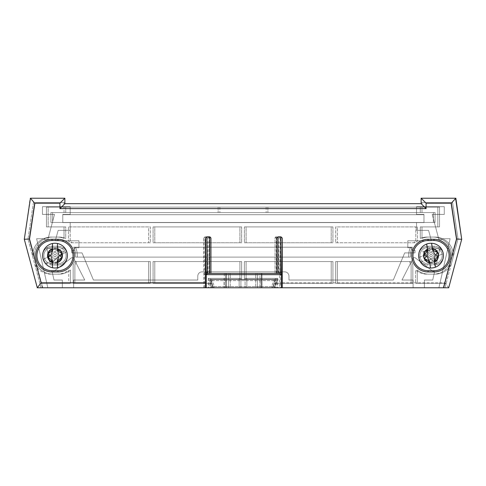 <?xml version="1.0" encoding="UTF-8"?>
<svg xmlns="http://www.w3.org/2000/svg" width="486" height="486" viewBox="0 0 486 486"><rect width="100%" height="100%" fill="white"/><g stroke="black" fill="none" stroke-linecap="round" stroke-linejoin="round"><path stroke-width="0.36" stroke-dasharray="2.43 1.82" d="M62.336 280.033L54.013 280.033L52.312 272.482L71.709 257.665L73.343 257.665L84.746 280.033L73.647 280.033L73.647 287.779L212.607 287.779L210.56 279.602L278.101 279.602L274.128 287.779L413.088 287.779L413.088 280.033L401.989 280.033L413.392 257.665L415.026 257.665L434.423 272.482L432.728 280.033L424.4 280.033L424.4 287.779L438.901 287.779L450.091 238.735L442.145 238.735L442.145 239.592L438.901 239.592L432.236 214.429L444.283 214.429L444.283 206.684L416.532 206.684L416.532 214.429L423.968 214.429L423.968 222.6L416.532 222.6L416.532 230.346L428.573 230.346L431.434 240.783L407.797 240.783L407.797 247.739L412.104 247.739L412.013 250.32L415.026 250.32L415.026 252.902L404.698 252.902L393.302 280.033L288.97 280.033L288.97 276.163A4.301 4.301 0 0 0 284.668 271.862L202.067 271.862A4.301 4.301 0 0 0 197.766 276.163L197.766 280.033L93.44 280.033L82.037 252.902L71.709 252.902L71.709 250.32L74.65 250.32L74.65 247.739L78.951 247.739L78.951 240.783L55.301 240.783L58.162 230.346L70.203 230.346L70.203 222.6L62.767 222.6L62.767 214.429L70.203 214.429L70.203 206.684L42.458 206.684L42.458 214.429L54.499 214.429L47.835 239.592L44.591 239.592L44.591 238.735L36.65 238.735L47.835 287.779L62.336 287.779L62.336 280.033L54.013 280.033L52.312 272.482L71.709 257.665L73.343 257.665L84.746 280.033L73.647 280.033L73.647 287.779L212.607 287.779L210.56 279.602L278.101 279.602L274.128 287.779L413.088 287.779L413.088 280.033L401.989 280.033L413.392 257.665L415.026 257.665L434.423 272.482L432.728 280.033L424.4 280.033L424.4 287.779L438.901 287.779L450.091 238.735L442.145 238.735L442.145 239.592L438.901 239.592L432.236 214.429L444.283 214.429L444.283 206.684L416.532 206.684L416.532 214.429L423.968 214.429L423.968 222.6L416.532 222.6L416.532 230.346L428.573 230.346L431.434 240.783L407.797 240.783L407.797 247.739L412.104 247.739L412.013 250.32L415.026 250.32L415.026 252.902L404.698 252.902L393.302 280.033L288.97 280.033L288.97 276.163A4.301 4.301 0 0 0 284.668 271.862L202.067 271.862A4.301 4.301 0 0 0 197.766 276.163L197.766 280.033L93.44 280.033L82.037 252.902L71.709 252.902L71.709 250.32L74.65 250.32L74.65 247.739L78.951 247.739L78.951 240.783L55.301 240.783L58.162 230.346L70.203 230.346L70.203 222.6L62.767 222.6L62.767 214.429L70.203 214.429L70.203 206.684L42.458 206.684L42.458 214.429L54.499 214.429L47.835 239.592L44.591 239.592L44.591 238.735L36.65 238.735L47.835 287.779L62.336 287.779L62.336 280.033M422.771 251.614L436.337 264.196L440.091 247.739L422.771 251.614L436.337 264.196L440.091 247.739L422.771 251.614M50.398 264.196L63.964 251.614L46.644 247.739L50.398 264.196L63.964 251.614L46.644 247.739L50.398 264.196M419.892 255.618A8.165 8.165 0 0 0 428.057 263.783L433.992 263.783A8.165 8.165 0 0 0 442.157 255.618A8.165 8.165 0 0 0 433.992 247.453L428.057 247.453A8.165 8.165 0 0 0 419.892 255.618A8.165 8.165 0 0 0 428.057 263.783L433.992 263.783A8.165 8.165 0 0 0 442.157 255.618A8.165 8.165 0 0 0 433.992 247.453L428.057 247.453A8.165 8.165 0 0 0 419.892 255.618A8.165 8.165 0 0 1 428.057 247.453L433.992 247.453A8.165 8.165 0 0 1 442.157 255.618A8.165 8.165 0 0 1 433.992 263.783L428.057 263.783A8.165 8.165 0 0 1 419.892 255.618A8.165 8.165 0 0 1 428.057 247.453L433.992 247.453A8.165 8.165 0 0 1 442.157 255.618A8.165 8.165 0 0 1 433.992 263.783L428.057 263.783A8.165 8.165 0 0 1 419.892 255.618A8.165 8.165 0 0 1 428.057 247.453A8.165 8.165 0 0 0 419.892 255.618M42.665 254.573A9.404 9.404 0 0 1 52.008 246.214L57.943 246.214A9.404 9.404 0 0 1 67.347 255.618A9.404 9.404 0 0 1 57.943 265.016L57.943 263.783A8.165 8.165 0 0 0 66.108 255.618A8.165 8.165 0 0 0 57.943 247.453L52.008 247.453A8.165 8.165 0 0 0 43.843 255.618A8.165 8.165 0 0 0 52.008 263.783L57.943 263.783A8.165 8.165 0 0 0 66.108 255.618A8.165 8.165 0 0 0 57.943 247.453L52.008 247.453A8.165 8.165 0 0 0 43.843 255.618A8.165 8.165 0 0 0 52.008 263.783L57.943 263.783L52.008 263.783A8.165 8.165 0 0 1 43.843 255.618A8.165 8.165 0 0 1 52.008 247.453L57.943 247.453A8.165 8.165 0 0 1 66.108 255.618A8.165 8.165 0 0 1 57.943 263.783L52.008 263.783A8.165 8.165 0 0 1 43.843 255.618A8.165 8.165 0 0 1 52.008 247.453L57.943 247.453A8.165 8.165 0 0 1 66.108 255.618A8.165 8.165 0 0 1 57.943 263.783L57.943 265.016L52.008 265.016A9.404 9.404 0 0 1 42.665 256.663M276.212 280.604A1.239 1.239 0 0 0 274.979 279.365A1.239 1.239 0 0 1 276.182 280.872A1.239 1.239 0 0 0 274.979 279.365L212.746 279.365A1.239 1.239 0 0 0 211.538 280.872L212.084 283.326L154.797 283.326L154.797 261.553L241.633 261.553L241.633 279.365L246.086 279.365L246.086 261.553L332.922 261.553L332.922 283.326L275.641 283.326L274.869 286.807L276.182 280.872L274.979 280.604L273.661 286.54L214.065 286.54L212.746 280.604L274.979 280.604L274.979 279.365L246.086 279.365L246.086 261.553L332.922 261.553L332.922 283.326L275.641 283.326L276.182 280.872M73.052 255.618A15.09 15.09 0 0 0 57.962 240.527L52.02 240.527A15.09 15.09 0 0 0 36.93 255.618A15.09 15.09 0 0 0 52.02 270.708L57.962 270.708A15.09 15.09 0 0 0 73.052 255.618M449.094 255.618A15.09 15.09 0 0 0 434.004 240.527L428.069 240.527A15.09 15.09 0 0 0 412.978 255.618A15.09 15.09 0 0 0 428.069 270.708L434.004 270.708A15.09 15.09 0 0 0 449.094 255.618M410.36 255.618A18.553 18.553 0 0 0 410.421 257.1L77.304 257.1A18.553 18.553 0 0 0 75.348 247.204L412.377 247.204A18.553 18.553 0 0 0 410.421 257.1L77.304 257.1A18.553 18.553 0 0 0 75.348 247.204L412.377 247.204A18.553 18.553 0 0 0 410.36 255.618M34.312 255.618A18.553 18.553 0 0 0 34.33 256.292L29.701 239.033L35.138 202.674L64.875 202.674L35.138 202.674L29.701 239.033L42.762 287.779L444.957 287.779L446.148 283.326L417.286 283.326L417.286 270.076A18.553 18.553 0 0 0 428.913 274.171L434.855 274.171A18.553 18.553 0 0 0 451.245 264.305L453.395 256.292A18.553 18.553 0 0 0 434.855 237.065L428.913 237.065A18.553 18.553 0 0 0 421.988 238.401L421.988 226.919L439.551 226.919L439.551 207.127L48.169 207.127L48.169 226.919L65.732 226.919L65.732 238.401A18.553 18.553 0 0 0 58.806 237.065L52.871 237.065A18.553 18.553 0 0 0 34.33 256.292L36.474 264.305A18.553 18.553 0 0 0 52.871 274.171L58.806 274.171A18.553 18.553 0 0 0 70.434 270.076L70.434 283.326L41.571 283.326L42.762 287.779L37.294 287.779L24.3 239.288L30.144 198.221L64.875 198.221L64.875 203.664L64.012 203.664L64.012 202.674L33.413 202.674L27.981 239.033L32.605 256.292A18.553 18.553 0 0 1 51.145 237.065L57.087 237.065A18.553 18.553 0 0 1 64.012 238.401L64.012 226.919L46.449 226.919L46.449 207.127L437.831 207.127L437.831 226.919L420.269 226.919L420.269 238.401A18.553 18.553 0 0 1 427.194 237.065L433.129 237.065A18.553 18.553 0 0 1 451.67 256.292L456.299 239.033L450.862 202.674L421.125 202.674L421.125 203.664L421.988 203.664L421.988 202.674L452.588 202.674L458.019 239.033L453.395 256.292A18.553 18.553 0 0 0 434.855 237.065L428.913 237.065A18.553 18.553 0 0 0 421.988 238.401L421.988 226.919L439.551 226.919L439.551 207.127L421.988 207.127L421.988 212.57L435.098 212.57L435.098 222.466L52.622 222.466L52.622 212.57L435.098 212.57L435.098 222.466L52.622 222.466L52.622 212.57L65.732 212.57L65.732 207.127L48.169 207.127L48.169 226.919L65.732 226.919L65.732 238.401A18.553 18.553 0 0 0 58.806 237.065L52.871 237.065A18.553 18.553 0 0 0 34.312 255.618M230.267 287.779L257.483 287.779L230.267 287.779L230.267 274.669L230.267 287.779M257.483 274.669L257.483 287.779L257.483 274.669L230.267 274.669A1.239 1.239 0 0 0 229.034 273.43L258.722 273.43L229.034 273.43A1.239 1.239 0 0 1 230.267 274.669L257.483 274.669A1.239 1.239 0 0 1 258.722 273.43A1.239 1.239 0 0 0 257.483 274.669M209.715 236.816A1.239 1.239 0 0 1 210.948 238.055L210.948 273.43M277.998 273.43L226.033 273.43M276.759 238.055A1.239 1.239 0 0 1 277.998 236.816M337.375 261.553L411.338 261.553A18.553 18.553 0 0 0 412.833 264.876L412.833 283.326L337.375 283.326L337.375 261.553L411.338 261.553A18.553 18.553 0 0 0 412.833 264.876L412.833 283.326L337.375 283.326L337.375 261.553M417.535 226.919L417.535 240.965A18.553 18.553 0 0 0 415.542 242.751L337.375 242.751L337.375 226.919L417.535 226.919L417.535 240.965A18.553 18.553 0 0 0 415.542 242.751L337.375 242.751L337.375 226.919L417.535 226.919M332.922 226.919L332.922 242.751L246.086 242.751L246.086 226.919L332.922 226.919L332.922 242.751L246.086 242.751L246.086 226.919L332.922 226.919M74.887 283.326L74.887 264.876A18.553 18.553 0 0 0 76.387 261.553L150.344 261.553L150.344 283.326L74.887 283.326L74.887 264.876A18.553 18.553 0 0 0 76.387 261.553L150.344 261.553L150.344 283.326L74.887 283.326M150.344 242.751L72.177 242.751A18.553 18.553 0 0 0 70.184 240.965L70.184 226.919L150.344 226.919L150.344 242.751L72.177 242.751A18.553 18.553 0 0 0 70.184 240.965L70.184 226.919L150.344 226.919L150.344 242.751M241.633 226.919L241.633 242.751L154.797 242.751L154.797 226.919L241.633 226.919L241.633 242.751L154.797 242.751L154.797 226.919L241.633 226.919M273.661 287.779A1.239 1.239 0 0 0 274.869 286.807A1.239 1.239 0 0 1 273.661 287.779L273.661 286.54L274.869 286.807A1.239 1.239 0 0 1 273.661 287.779M212.856 286.807L212.084 283.326L154.797 283.326L154.797 261.553L241.633 261.553L241.633 279.365L212.746 279.365A1.239 1.239 0 0 0 211.507 280.604A1.239 1.239 0 0 1 212.746 279.365L212.746 280.604L211.538 280.872L212.856 286.807A1.239 1.239 0 0 0 214.065 287.779A1.239 1.239 0 0 1 212.856 286.807A1.239 1.239 0 0 0 214.065 287.779L214.065 286.54L212.856 286.807M421.988 202.674L421.125 202.674L421.125 198.221L455.564 198.221L461.7 239.288L448.706 287.779L444.957 287.779L458.019 239.033L452.588 202.674L421.125 202.674L421.125 203.664L421.988 203.664L421.988 202.674M246.845 287.779L277.767 287.779L246.845 287.779L261.936 287.779L246.845 287.779L246.845 278.381L277.767 278.381L246.845 278.381L246.845 287.779L246.845 278.381L261.936 278.381L246.845 278.381L246.845 287.779M209.982 287.779L240.91 287.779L209.982 287.779L209.982 278.381L240.91 278.381L225.814 278.381L225.814 287.779L240.91 287.779L225.814 287.779L225.814 278.381L240.91 278.381L240.91 287.779L240.91 278.381L209.982 278.381M41.043 287.779L27.981 239.033L33.413 202.674L64.875 202.674L64.012 202.674L64.012 203.664L64.875 203.664L59.924 208.609L426.076 208.609L421.125 203.664L64.875 203.664L64.875 198.221L30.436 198.221L24.3 239.288L37.294 287.779L41.043 287.779L39.852 283.326L68.714 283.326L68.714 270.076A18.553 18.553 0 0 1 57.087 274.171L51.145 274.171A18.553 18.553 0 0 1 34.755 264.305L32.605 256.292A18.553 18.553 0 0 1 51.145 237.065L57.087 237.065A18.553 18.553 0 0 1 64.012 238.401L64.012 226.919L46.449 226.919L46.449 207.127L64.012 207.127L64.012 212.57L50.902 212.57L50.902 222.466L433.378 222.466L433.378 212.57L50.902 212.57L50.902 222.466L433.378 222.466L433.378 212.57L420.269 212.57L420.269 207.127L437.831 207.127L437.831 226.919L420.269 226.919L420.269 238.401A18.553 18.553 0 0 1 427.194 237.065L433.129 237.065A18.553 18.553 0 0 1 451.67 256.292L449.526 264.305A18.553 18.553 0 0 1 433.129 274.171L427.194 274.171A18.553 18.553 0 0 1 415.566 270.076L415.566 283.326L444.429 283.326L443.238 287.779L73.647 287.779M41.571 283.326L36.474 264.305A18.553 18.553 0 0 0 52.871 274.171L58.806 274.171A18.553 18.553 0 0 0 70.434 270.076L70.434 283.326L41.571 283.326M267.859 207.127L421.988 207.127L421.988 212.57L65.732 212.57L65.732 207.127L267.859 207.127L267.859 212.57L267.859 207.127M451.245 264.305L446.148 283.326L417.286 283.326L417.286 270.076A18.553 18.553 0 0 0 428.913 274.171L434.855 274.171A18.553 18.553 0 0 0 451.245 264.305M219.86 207.127L219.86 212.57L219.86 207.127M209.715 273.43L207.644 273.43M240.91 278.381L240.91 287.779L240.91 278.381M277.767 278.381L277.767 287.779M261.936 278.381L261.936 287.779L261.936 278.381M56.23 255.618A1.239 1.239 0 0 0 54.991 254.378A1.239 1.239 0 0 0 53.752 255.618A1.239 1.239 0 0 0 54.991 256.857A1.239 1.239 0 0 0 56.23 255.618A1.239 1.239 0 0 0 54.991 254.378A1.239 1.239 0 0 0 53.752 255.618A1.239 1.239 0 0 0 54.991 256.857A1.239 1.239 0 0 0 56.23 255.618M432.273 255.618A1.239 1.239 0 0 0 431.039 254.378A1.239 1.239 0 0 0 429.8 255.618A1.239 1.239 0 0 0 431.039 256.857A1.239 1.239 0 0 0 432.273 255.618A1.239 1.239 0 0 0 431.039 254.378A1.239 1.239 0 0 0 429.8 255.618A1.239 1.239 0 0 0 431.039 256.857A1.239 1.239 0 0 0 432.273 255.618M449.07 255.618A15.09 15.09 0 0 1 433.98 270.708L428.038 270.708A15.09 15.09 0 0 1 412.948 255.618A15.09 15.09 0 0 1 428.038 240.527L433.98 240.527A15.09 15.09 0 0 1 449.07 255.618A15.09 15.09 0 0 1 433.98 270.708L428.038 270.708A15.09 15.09 0 0 1 412.948 255.618A15.09 15.09 0 0 1 428.038 240.527L433.98 240.527A15.09 15.09 0 0 1 449.07 255.618A15.09 15.09 0 0 0 433.98 240.527L433.98 239.288L428.038 239.288A16.33 16.33 0 0 0 411.709 255.618A16.33 16.33 0 0 0 428.038 271.947L433.98 271.947A16.33 16.33 0 0 0 450.303 255.618A16.33 16.33 0 0 0 433.98 239.288M73.022 255.618A15.09 15.09 0 0 1 57.931 270.708L51.996 270.708A15.09 15.09 0 0 1 36.906 255.618A15.09 15.09 0 0 1 51.996 240.527L57.931 240.527A15.09 15.09 0 0 1 73.022 255.618A15.09 15.09 0 0 1 57.931 270.708L51.996 270.708A15.09 15.09 0 0 1 36.906 255.618A15.09 15.09 0 0 1 51.996 240.527L57.931 240.527A15.09 15.09 0 0 1 73.022 255.618A15.09 15.09 0 0 0 57.931 240.527L57.931 239.288L51.996 239.288A16.33 16.33 0 0 0 35.666 255.618A16.33 16.33 0 0 0 51.996 271.947L57.931 271.947A16.33 16.33 0 0 0 74.261 255.618A16.33 16.33 0 0 0 57.931 239.288M209.788 280.604A1.239 1.239 0 0 1 211.021 279.365A1.239 1.239 0 0 0 209.818 280.872A1.239 1.239 0 0 1 211.021 279.365L273.254 279.365A1.239 1.239 0 0 1 274.462 280.872L273.916 283.326L331.203 283.326L331.203 261.553L244.367 261.553L244.367 279.365L239.914 279.365L239.914 261.553L153.078 261.553L153.078 283.326L210.359 283.326L211.131 286.807L209.818 280.872L211.021 280.604L212.339 286.54L271.935 286.54L273.254 280.604L211.021 280.604L211.021 279.365L239.914 279.365L239.914 261.553L153.078 261.553L153.078 283.326L210.359 283.326L209.818 280.872M75.64 255.618A18.553 18.553 0 0 1 75.579 257.1L408.696 257.1A18.553 18.553 0 0 1 410.652 247.204L73.623 247.204A18.553 18.553 0 0 1 75.579 257.1L408.696 257.1A18.553 18.553 0 0 1 410.652 247.204L73.623 247.204A18.553 18.553 0 0 1 75.64 255.618M203.774 238.055L205.11 236.816L208.002 236.816L209.241 238.055L209.241 273.43L278.357 273.43L205.888 273.43L209.241 273.43L209.241 238.055A1.239 1.239 0 0 0 208.002 236.816L205.013 236.816L203.774 238.055L203.774 287.779L448.706 287.779L461.7 239.288L455.856 198.221L421.125 198.221L421.125 202.674L450.862 202.674L456.299 239.033L443.238 287.779L448.706 287.779L461.7 239.288L456.652 239.003L444.909 282.834L280.471 282.834L280.556 287.779M280.471 238.055L279.231 236.816L276.285 236.816A1.239 1.239 0 0 0 275.052 238.055L275.052 273.43L275.052 238.055L276.285 236.816L279.134 236.816L280.471 238.055L280.471 282.834M255.733 287.779L228.517 287.779L255.733 287.779L255.733 274.669L255.733 287.779M228.517 274.669L228.517 287.779L228.517 274.669L255.733 274.669A1.239 1.239 0 0 1 256.966 273.43L227.278 273.43L256.966 273.43A1.239 1.239 0 0 0 255.733 274.669L228.517 274.669A1.239 1.239 0 0 0 227.278 273.43A1.239 1.239 0 0 1 228.517 274.669M203.774 287.779L42.416 287.779L29.348 239.003L24.3 239.288L37.294 287.779L42.416 287.779M148.625 261.553L74.662 261.553A18.553 18.553 0 0 1 73.167 264.876L73.167 283.326L148.625 283.326L148.625 261.553L74.662 261.553A18.553 18.553 0 0 1 73.167 264.876L73.167 283.326L148.625 283.326L148.625 261.553M68.465 226.919L68.465 240.965A18.553 18.553 0 0 1 70.458 242.751L148.625 242.751L148.625 226.919L68.465 226.919L68.465 240.965A18.553 18.553 0 0 1 70.458 242.751L148.625 242.751L148.625 226.919L68.465 226.919M153.078 226.919L153.078 242.751L239.914 242.751L239.914 226.919L153.078 226.919L153.078 242.751L239.914 242.751L239.914 226.919L153.078 226.919M411.113 283.326L411.113 264.876A18.553 18.553 0 0 1 409.613 261.553L335.656 261.553L335.656 283.326L411.113 283.326L411.113 264.876A18.553 18.553 0 0 1 409.613 261.553L335.656 261.553L335.656 283.326L411.113 283.326M335.656 242.751L413.823 242.751A18.553 18.553 0 0 1 415.816 240.965L415.816 226.919L335.656 226.919L335.656 242.751L413.823 242.751A18.553 18.553 0 0 1 415.816 240.965L415.816 226.919L335.656 226.919L335.656 242.751M244.367 226.919L244.367 242.751L331.203 242.751L331.203 226.919L244.367 226.919L244.367 242.751L331.203 242.751L331.203 226.919L244.367 226.919M62.336 287.779L47.835 287.779M212.339 287.779A1.239 1.239 0 0 1 211.131 286.807A1.239 1.239 0 0 0 212.339 287.779L212.339 286.54L211.131 286.807A1.239 1.239 0 0 0 212.339 287.779M273.144 286.807L273.916 283.326L331.203 283.326L331.203 261.553L244.367 261.553L244.367 279.365L273.254 279.365A1.239 1.239 0 0 1 274.493 280.604A1.239 1.239 0 0 0 273.254 279.365L273.254 280.604L274.462 280.872L273.144 286.807A1.239 1.239 0 0 1 271.935 287.779A1.239 1.239 0 0 0 273.144 286.807A1.239 1.239 0 0 1 271.935 287.779L271.935 286.54L273.144 286.807M29.348 239.003L34.7 203.166L30.436 198.221L24.3 239.288L30.436 198.221L64.875 198.221L64.875 202.674M260.186 287.779L245.09 287.779L260.186 287.779L260.186 278.381L245.09 278.381L260.186 278.381L260.186 287.779M421.125 198.221L426.076 203.166L451.3 203.166L455.564 198.221L421.125 198.221L421.125 202.674M444.429 283.326L449.526 264.305A18.553 18.553 0 0 1 433.129 274.171L427.194 274.171A18.553 18.553 0 0 1 415.566 270.076L415.566 283.326L444.429 283.326M218.141 207.127L64.012 207.127L64.012 212.57L420.269 212.57L420.269 207.127L218.141 207.127L218.141 212.57L218.141 207.127M34.755 264.305L39.852 283.326L68.714 283.326L68.714 270.076A18.553 18.553 0 0 1 57.087 274.171L51.145 274.171A18.553 18.553 0 0 1 34.755 264.305M266.14 207.127L266.14 212.57L266.14 207.127M203.877 238.055L204.6 274.669L224.277 274.669L224.277 287.779L224.277 278.381L239.155 278.381L208.233 278.381L224.277 278.381M279.134 236.816L278.454 273.436L279.65 274.669L279.754 273.029L279.754 287.779M204.491 287.779L204.491 273.029A1.239 0.875 179 0 1 205.73 272.154L205.013 236.816M205.888 273.43L204.6 274.669M245.09 278.381L245.09 287.779L245.09 278.381L276.018 278.381L245.09 278.381L245.09 287.779L245.09 278.381M276.018 278.381L276.018 287.779M208.233 278.381L208.233 287.779M239.155 278.381L239.155 287.779L239.155 278.381L224.064 278.381L239.155 278.381L239.155 287.779L239.155 278.381M224.064 278.381L224.064 287.779L224.064 278.381M448.706 287.779L444.909 282.834M34.7 203.166L59.924 203.166L64.875 198.221M278.521 272.154A1.239 0.875 -179 0 1 279.754 273.029L280.367 238.055M429.77 255.618A1.239 1.239 0 0 1 431.009 254.378A1.239 1.239 0 0 1 432.248 255.618A1.239 1.239 0 0 1 431.009 256.857A1.239 1.239 0 0 1 429.77 255.618A1.239 1.239 0 0 1 431.009 254.378A1.239 1.239 0 0 1 432.248 255.618A1.239 1.239 0 0 1 431.009 256.857A1.239 1.239 0 0 1 429.77 255.618M53.727 255.618A1.239 1.239 0 0 1 54.961 254.378A1.239 1.239 0 0 1 56.2 255.618A1.239 1.239 0 0 1 54.961 256.857A1.239 1.239 0 0 1 53.727 255.618A1.239 1.239 0 0 1 54.961 254.378A1.239 1.239 0 0 1 56.2 255.618A1.239 1.239 0 0 1 54.961 256.857A1.239 1.239 0 0 1 53.727 255.618M52.045 255.618A2.952 2.952 0 0 1 54.991 252.665A2.952 2.952 0 0 1 57.943 255.618A2.952 2.952 0 0 1 54.991 258.564A2.952 2.952 0 0 1 52.045 255.618M61.916 255.618A6.926 6.926 0 0 0 54.991 248.692A6.926 6.926 0 0 0 48.065 255.618A6.926 6.926 0 0 1 54.991 248.692A6.926 6.926 0 0 1 61.916 255.618A6.926 6.926 0 0 1 54.991 262.543A6.926 6.926 0 0 1 48.065 255.618A6.926 6.926 0 0 0 54.991 262.543A6.926 6.926 0 0 0 61.916 255.618M67.36 255.618A12.369 12.369 0 0 0 54.991 243.249A12.369 12.369 0 0 0 42.622 255.618A12.369 12.369 0 0 0 54.991 267.986A12.369 12.369 0 0 0 67.36 255.618M52.518 247.52L52.518 250.533M428.123 256.086A2.952 2.952 0 0 1 430.572 252.708A2.952 2.952 0 0 1 433.949 255.15A2.952 2.952 0 0 1 431.507 258.528A2.952 2.952 0 0 1 428.123 256.086M437.874 254.518A6.926 6.926 0 0 0 429.94 248.777A6.926 6.926 0 0 0 424.199 256.717A6.926 6.926 0 0 1 429.94 248.777A6.926 6.926 0 0 1 437.874 254.518A6.926 6.926 0 0 1 432.133 262.458A6.926 6.926 0 0 1 424.199 256.717A6.926 6.926 0 0 0 432.133 262.458A6.926 6.926 0 0 0 437.874 254.518M443.25 253.656A12.369 12.369 0 0 0 429.077 243.401A12.369 12.369 0 0 0 418.823 257.58A12.369 12.369 0 0 0 432.996 267.829A12.369 12.369 0 0 0 443.25 253.656M427.309 248.018L427.789 250.989M432.674 250.205L432.194 247.234M434.763 263.218L434.284 260.247M432.018 258.388A2.952 2.952 0 0 0 433.779 254.609A2.952 2.952 0 0 0 430.001 252.848A2.952 2.952 0 0 0 428.239 256.626A2.952 2.952 0 0 0 432.018 258.388M428.64 249.105A6.926 6.926 0 0 1 437.515 253.249A6.926 6.926 0 0 1 433.378 262.124A6.926 6.926 0 0 0 437.515 253.249A6.926 6.926 0 0 0 428.64 249.105A6.926 6.926 0 0 0 424.497 257.987A6.926 6.926 0 0 0 433.378 262.124A6.926 6.926 0 0 1 424.497 257.987A6.926 6.926 0 0 1 428.64 249.105M434.946 251.554L441.549 249.148A12.369 12.369 0 0 1 443.244 253.795L436.635 256.201L432.467 259.621L427.073 259.682L420.463 262.088A12.369 12.369 0 0 1 418.774 257.44L425.384 255.035L429.551 251.614L434.946 251.554L441.549 249.148A12.369 12.369 0 0 0 426.775 243.996A12.369 12.369 0 0 1 442.631 251.39A12.369 12.369 0 0 1 435.237 267.239A12.369 12.369 0 0 1 419.388 259.846A12.369 12.369 0 0 1 426.775 243.996A12.369 12.369 0 0 0 418.774 257.44L423.585 255.563A7.424 7.424 0 0 1 426.289 249.889L426.283 249.865A7.448 7.448 0 0 1 430.93 248.17L430.942 248.194A7.424 7.424 0 0 1 436.659 250.806C434.162 251.171 432.254 250.302 430.942 248.194M429.551 251.614L429.308 250.946L430.93 248.17M435.729 261.346C435.383 258.892 436.282 256.997 438.433 255.672A7.424 7.424 0 0 1 435.729 261.346L435.735 261.371A7.448 7.448 0 0 1 431.088 263.066L431.076 263.041A7.424 7.424 0 0 1 425.359 260.429C427.856 260.065 429.764 260.933 431.076 263.041M426.289 249.889C426.635 252.343 425.736 254.239 423.585 255.563M427.073 259.682L420.463 262.088A12.369 12.369 0 0 0 443.244 253.795L436.635 256.201M422.553 256.061L425.384 255.035M435.735 261.371L432.71 260.289L431.088 263.066M429.308 250.946L426.283 249.865M436.659 250.806L437.771 250.521M432.71 260.289L432.467 259.621M439.466 255.174L438.433 255.672M425.359 260.429L424.248 260.709M56.437 258.169A2.952 2.952 0 0 0 57.518 254.142A2.952 2.952 0 0 0 53.49 253.06A2.952 2.952 0 0 0 52.409 257.094A2.952 2.952 0 0 0 56.437 258.169M51.498 249.616A6.926 6.926 0 0 1 60.963 252.155A6.926 6.926 0 0 1 58.429 261.614A6.926 6.926 0 0 0 60.963 252.155A6.926 6.926 0 0 0 51.498 249.616A6.926 6.926 0 0 0 48.965 259.081A6.926 6.926 0 0 0 58.429 261.614A6.926 6.926 0 0 1 48.965 259.081A6.926 6.926 0 0 1 51.498 249.616M58.132 250.934L64.225 247.417A12.369 12.369 0 0 1 66.697 251.699L60.604 255.217L57.093 259.305L51.795 260.302L45.702 263.819A12.369 12.369 0 0 1 43.23 259.536L49.323 256.019L52.834 251.93L58.132 250.934L64.225 247.417A12.369 12.369 0 0 0 48.776 244.908A12.369 12.369 0 0 1 65.677 249.433A12.369 12.369 0 0 1 61.151 266.328A12.369 12.369 0 0 1 44.25 261.802A12.369 12.369 0 0 1 48.776 244.908A12.369 12.369 0 0 0 43.23 259.536L47.646 256.857A7.424 7.424 0 0 1 49.323 250.794L49.311 250.77A7.448 7.448 0 0 1 53.594 248.297L53.612 248.322A7.424 7.424 0 0 1 59.693 249.901C57.299 250.691 55.27 250.162 53.612 248.322M52.834 251.93L52.476 251.311L53.594 248.297M60.604 260.435C59.839 258.078 60.398 256.061 62.281 254.378A7.424 7.424 0 0 1 60.604 260.435L60.616 260.46A7.448 7.448 0 0 1 56.333 262.938L56.315 262.914A7.424 7.424 0 0 1 50.234 261.334C52.628 260.545 54.657 261.073 56.315 262.914M49.323 250.794C50.088 253.151 49.529 255.174 47.646 256.857M51.795 260.302L45.702 263.819A12.369 12.369 0 0 0 66.697 251.699L60.604 255.217M46.717 257.525L49.323 256.019M60.616 260.46L57.451 259.925L56.333 262.938M52.476 251.311L49.311 250.77M59.693 249.901L60.738 249.427M57.451 259.925L57.093 259.305M63.21 253.71L62.281 254.378M50.234 261.334L49.189 261.808M62.767 214.684L62.767 222.6L423.968 222.6L423.968 214.684L62.767 214.684L62.767 222.6L423.968 222.6L423.968 214.684L62.767 214.684M418.713 254.573A9.404 9.404 0 0 1 428.057 246.214L433.992 246.214A9.404 9.404 0 0 1 443.39 255.618A9.404 9.404 0 0 1 433.992 265.016L428.057 265.016A9.404 9.404 0 0 1 418.713 256.663M428.057 265.016L428.057 263.783L428.057 265.016L433.992 265.016L433.992 263.783A8.165 8.165 0 0 0 442.157 255.618A8.165 8.165 0 0 0 433.992 247.453L433.992 246.214L428.057 246.214A9.404 9.404 0 0 0 418.653 255.618A9.404 9.404 0 0 0 428.057 265.016M66.108 255.618A8.165 8.165 0 0 0 57.943 247.453A8.165 8.165 0 0 1 66.108 255.618M52.008 247.453A8.165 8.165 0 0 0 43.843 255.618A8.165 8.165 0 0 0 52.008 263.783L52.008 265.016L57.943 265.016A9.404 9.404 0 0 0 67.347 255.618A9.404 9.404 0 0 0 57.943 246.214L57.943 247.453L57.943 246.214L52.008 246.214A9.404 9.404 0 0 0 42.61 255.618A9.404 9.404 0 0 0 52.008 265.016L52.008 263.783A8.165 8.165 0 0 1 43.843 255.618A8.165 8.165 0 0 1 52.008 247.453L52.008 246.214L52.008 247.453M210.699 278.381L210.699 287.779M226.033 278.381L226.033 287.779M277.056 278.381L277.056 287.779M261.723 278.381L261.723 287.779M230.267 274.669A1.239 1.239 0 0 0 229.034 273.43M428.057 247.453L428.057 246.214L428.057 247.453M433.98 271.947L433.98 270.708M57.931 271.947L57.931 270.708M428.038 271.947L428.038 270.708A15.09 15.09 0 0 1 412.948 255.618A15.09 15.09 0 0 1 428.038 240.527L428.038 239.288M51.996 271.947L51.996 270.708A15.09 15.09 0 0 1 36.906 255.618A15.09 15.09 0 0 1 51.996 240.527L51.996 239.288M224.277 273.43L224.277 274.669L259.967 274.669L259.967 287.779L259.967 278.381M59.924 203.166L59.924 208.609M426.076 208.609L426.076 203.166M451.3 203.166L456.652 239.003M433.992 247.453A8.165 8.165 0 0 1 442.157 255.618A8.165 8.165 0 0 1 433.992 263.783L433.992 265.016A9.404 9.404 0 0 0 443.39 255.618A9.404 9.404 0 0 0 433.992 246.214L433.992 247.453M259.967 273.43L259.967 274.669L279.65 274.669M276.285 273.43L276.285 236.816M208.002 236.816L208.002 273.43M205.797 273.436L205.73 272.154M275.301 278.381L275.301 287.779M208.944 278.381L208.944 287.779M255.733 274.669A1.239 1.239 0 0 1 256.966 273.43M420.463 262.088A12.369 12.369 0 0 0 443.244 253.795M441.549 249.148A12.369 12.369 0 0 0 426.775 243.996M45.702 263.819A12.369 12.369 0 0 0 66.697 251.699M64.225 247.417A12.369 12.369 0 0 0 48.776 244.908"/><path stroke-width="0.73" d="M36.93 255.618A15.09 15.09 0 0 0 52.02 270.708L57.962 270.708A15.09 15.09 0 0 0 73.052 255.618A15.09 15.09 0 0 0 57.962 240.527L52.02 240.527A15.09 15.09 0 0 0 36.93 255.618A15.09 15.09 0 0 1 52.02 240.527L52.02 239.288L57.962 239.288A16.33 16.33 0 0 1 74.291 255.618A16.33 16.33 0 0 1 57.962 271.947L52.02 271.947A16.33 16.33 0 0 1 35.697 255.618A16.33 16.33 0 0 1 52.02 239.288M412.978 255.618A15.09 15.09 0 0 0 428.069 270.708L434.004 270.708A15.09 15.09 0 0 0 449.094 255.618A15.09 15.09 0 0 0 434.004 240.527L428.069 240.527A15.09 15.09 0 0 0 412.978 255.618A15.09 15.09 0 0 1 428.069 240.527L428.069 239.288L434.004 239.288A16.33 16.33 0 0 1 450.334 255.618A16.33 16.33 0 0 1 434.004 271.947L428.069 271.947A16.33 16.33 0 0 1 411.739 255.618A16.33 16.33 0 0 1 428.069 239.288M276.759 238.055L276.759 273.43L276.759 238.055L277.998 236.816L280.987 236.816L282.226 238.055L282.226 287.779L37.294 287.779L24.3 239.288L30.436 198.221L64.875 198.221L64.875 203.664L421.125 203.664L421.125 198.221L455.564 198.221L461.7 239.288L448.706 287.779L443.584 287.779L456.652 239.003L461.7 239.288L455.856 198.221L451.3 203.166L426.076 203.166L421.125 198.221M205.529 238.055L206.769 236.816L209.715 236.816L210.948 238.055L210.948 273.43L209.715 273.43L209.715 236.816L206.866 236.816L205.529 238.055L205.444 287.779M206.866 236.816L207.546 273.436L226.033 273.43L210.948 273.43M282.226 287.779L443.584 287.779M29.348 239.003L24.3 239.288L30.436 198.221L34.7 203.166L29.348 239.003L41.091 282.834L205.529 282.834M282.226 238.055L281.4 274.669L261.723 274.669L261.723 287.779M207.546 273.436L206.35 274.669L206.246 273.029L206.246 287.779M261.723 273.43L261.723 274.669L226.033 274.669L226.033 273.43L280.112 273.43L277.998 273.43L277.998 236.816L280.987 236.816M280.112 273.43L281.4 274.669M281.509 287.779L281.509 273.029A1.239 0.875 -179 0 0 280.27 272.154L280.878 236.816L282.123 238.055M37.294 287.779L41.091 282.834M64.875 198.221L59.924 203.166L34.7 203.166M64.875 203.664L59.924 208.609L59.924 203.166M421.125 203.664L426.076 208.609L59.924 208.609M207.479 272.154A1.239 0.875 179 0 0 206.246 273.029L205.633 238.055M73.647 287.779L62.336 287.779M47.835 287.779L41.043 287.779M57.463 250.533L57.463 243.498A12.369 12.369 0 0 0 52.518 243.498L52.518 250.533L50.732 255.618L52.518 260.703L52.518 267.737A12.369 12.369 0 0 0 57.463 267.737L57.463 260.703L59.249 255.618L57.463 250.533L57.463 243.498A12.369 12.369 0 0 1 57.463 267.737L57.579 262.574A7.424 7.424 0 0 0 61.989 258.096L62.014 258.09A7.448 7.448 0 0 0 62.014 253.145L61.989 253.139A7.424 7.424 0 0 0 57.579 248.662C58.089 251.134 59.559 252.629 61.989 253.139M59.249 255.618L59.966 255.618L62.014 253.145M47.992 253.139C50.423 252.629 51.893 251.134 52.403 248.662A7.424 7.424 0 0 0 47.992 253.139L47.968 253.145A7.448 7.448 0 0 0 47.968 258.09L47.992 258.096A7.424 7.424 0 0 0 52.403 262.574C51.893 260.101 50.423 258.607 47.992 258.096M61.989 258.096C59.565 258.607 58.095 260.101 57.579 262.574M52.518 260.703L52.518 267.737A12.369 12.369 0 0 1 52.518 243.498L52.403 248.662M57.463 263.716L57.463 260.703M47.968 253.145L50.022 255.618L47.968 258.09M59.966 255.618L62.014 258.09M57.579 248.662L57.463 247.52M50.022 255.618L50.732 255.618M52.403 262.574L52.518 263.716M432.491 248.34L431.556 243.261A12.369 12.369 0 0 0 426.672 244.045L427.789 250.989L426.83 256.292L429.399 261.031L430.517 267.974A12.369 12.369 0 0 0 435.401 267.191L434.284 260.247L435.243 254.943L432.674 250.205L431.556 243.261A12.369 12.369 0 0 1 435.401 267.191L434.697 262.075A7.424 7.424 0 0 0 438.336 256.954L438.366 256.948A7.448 7.448 0 0 0 437.576 252.064L437.552 252.064A7.424 7.424 0 0 0 432.491 248.34C433.384 250.697 435.073 251.942 437.552 252.064M435.243 254.943L435.948 254.828L437.576 252.064M423.737 254.281C426.052 253.388 427.261 251.681 427.376 249.16A7.424 7.424 0 0 0 423.737 254.281L423.713 254.287A7.448 7.448 0 0 0 424.497 259.172L424.521 259.172A7.424 7.424 0 0 0 429.588 262.896C428.688 260.539 427 259.293 424.521 259.172M438.336 256.954C436.027 257.847 434.812 259.554 434.697 262.075M429.399 261.031L430.517 267.974A12.369 12.369 0 0 1 426.672 244.045L427.376 249.16M423.713 254.287L426.125 256.408L424.497 259.172M435.948 254.828L438.366 256.948M426.125 256.408L426.83 256.292M429.588 262.896L429.879 264.001M418.713 256.663A9.404 9.404 0 0 1 418.713 254.573M52.02 271.947L52.02 270.708M428.069 271.947L428.069 270.708M57.962 271.947L57.962 270.708A15.09 15.09 0 0 0 73.052 255.618A15.09 15.09 0 0 0 57.962 240.527L57.962 239.288M434.004 271.947L434.004 270.708A15.09 15.09 0 0 0 449.094 255.618A15.09 15.09 0 0 0 434.004 240.527L434.004 239.288M206.35 274.669L226.033 274.669L226.033 287.779M456.652 239.003L451.3 203.166M426.076 203.166L426.076 208.609M42.665 256.663A9.404 9.404 0 0 1 42.665 254.573M280.203 273.436L280.27 272.154M52.518 267.737A12.369 12.369 0 0 1 52.518 243.498M57.463 243.498A12.369 12.369 0 0 1 67.36 255.618M430.517 267.974A12.369 12.369 0 0 1 426.672 244.045M431.556 243.261A12.369 12.369 0 0 1 443.25 253.656"/></g></svg>
